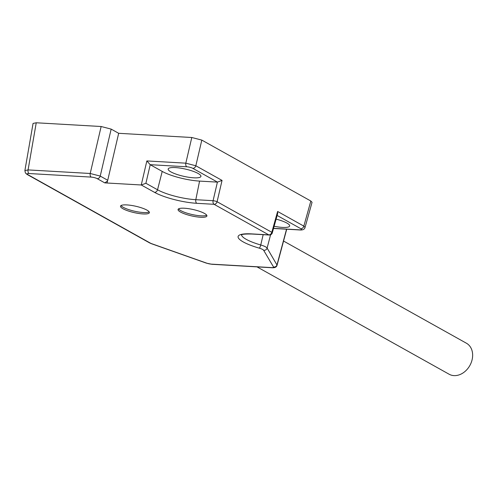 <?xml version="1.0" encoding="UTF-8"?>
<svg xmlns="http://www.w3.org/2000/svg" width="497" height="497" viewBox="0 0 497 497"><rect width="100%" height="100%" fill="white"/><g stroke="black" fill="none" stroke-linecap="round" stroke-linejoin="round"><path stroke-width="0.75" d="M24.875 170.657L33.063 123.424L36.244 122.778L101.146 126.511L111.166 129.108L118.671 133.302L191.792 137.501L201.813 140.098L310.836 201.024L312.054 202.322L305.028 227.514M27.093 174.447L149.603 242.903A2.957 2.311 -60.8 0 0 150.411 243.139L27.9 174.677A2.957 2.311 -60.8 0 1 27.093 174.447L27.093 174.447A2.957 2.311 -60.8 0 0 27.093 174.447L25.428 173.012L24.881 170.595L28.074 169.912L36.244 122.778M101.146 126.511L90.205 173.484L100.226 176.081L111.166 129.108M118.671 133.302L107.731 180.274L107.489 181.038L104.78 182.884L107.091 183.014L107.489 181.038M146.857 160.929L150.169 164.681L162.221 171.415A27.552 6.107 12.7 0 0 199.577 181.094L217.406 182.119L213.083 200.689A2.957 0.516 13.1 0 1 217.09 201.726L222.053 180.417L195.83 165.768L185.816 163.171L146.857 160.929L141.254 184.983L107.091 183.014M277.14 215.462L300.828 228.701A4.436 0.982 12.7 0 1 299.654 229.844A2.957 1.727 93.3 0 0 300.12 229.981C302.946 230.111 304.593 229.266 305.046 227.458L303.841 226.123L277.618 211.467L277.643 213.654L272.288 232.863A2.957 0.677 15.6 0 0 271.809 232.304A2.957 2.311 -60.8 0 1 268.802 234.882L214.083 204.304L196.806 203.31A31.187 6.908 -167.3 0 1 154.524 192.351L141.254 184.983M251.525 233.888A2.957 1.727 93.3 0 0 251.991 234.031L269.268 235.019A2.957 1.727 -86.7 0 1 268.802 234.882L251.525 233.888A31.187 6.908 -167.3 0 0 238.374 237.945A31.187 6.908 -167.3 0 0 259.254 248.146A6.579 1.46 12.7 0 1 263.64 250.277L273.549 267.013A4.436 0.982 12.7 0 1 271.685 267.603A2.957 1.727 93.3 0 0 272.151 267.746C274.99 267.895 276.63 267.038 277.084 265.181L267.106 248.065L270.585 234.795M146.938 210.119A14.792 3.28 -167.3 0 0 131.078 205.367A14.792 3.28 -167.3 0 0 120.522 206.174A14.792 3.28 -167.3 0 0 122.964 208.74A14.792 3.28 -167.3 0 0 138.818 213.486A14.792 3.28 -167.3 0 0 149.38 212.679A14.792 3.28 -167.3 0 0 146.938 210.119M204.472 213.424A14.792 3.28 -167.3 0 0 188.612 208.678A14.792 3.28 -167.3 0 0 178.056 209.485A14.792 3.28 -167.3 0 0 180.498 212.045A14.792 3.28 -167.3 0 0 196.352 216.798A14.792 3.28 -167.3 0 0 206.914 215.99A14.792 3.28 -167.3 0 0 204.472 213.424M150.224 164.712L145.901 183.275L141.334 184.983M217.406 182.119L222.053 180.417M170.949 171.919A16.786 3.721 -167.3 0 0 188.978 177.311A16.786 3.721 -167.3 0 0 200.931 176.373A16.786 3.721 -167.3 0 0 198.154 173.484A16.786 3.721 -167.3 0 0 180.187 168.098A16.786 3.721 -167.3 0 0 168.179 168.992A16.786 3.721 -167.3 0 0 170.949 171.919M277.618 211.467L271.809 232.304L217.09 201.726A2.957 2.311 119.2 0 1 214.083 204.304A2.957 1.727 -86.7 0 1 213.083 200.689L195.806 199.695A2.957 1.727 93.3 0 0 196.806 203.31M274.127 226.265A16.786 3.721 -167.3 0 0 289.67 225.961A16.786 3.721 -167.3 0 0 286.893 223.066A16.786 3.721 -167.3 0 0 276.115 219.14M121.032 205.553A14.792 3.28 -167.3 0 0 123.281 207.33A14.792 3.28 -167.3 0 0 137.576 211.828A14.792 3.28 -167.3 0 0 149.187 211.896M178.566 208.858A14.792 3.28 -167.3 0 0 180.815 210.641A14.792 3.28 -167.3 0 0 195.11 215.133A14.792 3.28 -167.3 0 0 206.721 215.201M257.005 266.877L449.108 374.222A17.749 13.86 -60.8 0 0 472.15 359.555A17.749 13.86 -60.8 0 0 466.428 343.228L283.545 241.039M91.206 177.1A2.957 1.727 93.3 0 1 90.205 173.484L28.074 169.912A2.957 1.727 -86.7 0 0 29.074 173.534L91.206 177.1A4.436 0.982 12.7 0 1 97.219 178.659A2.957 2.311 -60.8 0 0 100.226 176.081L107.731 180.274M191.792 137.501L185.816 163.171A2.957 1.727 93.3 0 0 186.816 166.787A4.436 0.982 12.7 0 1 192.824 168.346L217.487 182.126M192.824 168.346A2.957 2.311 -60.8 0 0 195.83 165.768L201.813 140.098M310.836 201.024L303.841 226.123A2.957 2.311 119.2 0 1 300.828 228.701M286.539 229.204L277.009 264.802A2.957 2.827 149.4 0 1 273.549 267.013M151.771 243.729A2.957 1.361 109.5 0 1 151.423 243.704L206.41 263.149A2.957 1.361 109.5 0 0 206.764 263.174L151.771 243.729A4.436 0.982 12.7 0 1 150.411 243.139M27.9 174.677A4.436 0.982 12.7 0 1 29.074 173.534M104.78 182.884L97.219 178.659M272.157 267.746A2.957 1.727 93.3 0 1 272.151 267.746L211.877 264.28A2.957 1.727 -86.7 0 1 211.418 264.143L271.685 267.603M211.418 264.143A4.436 0.982 12.7 0 1 206.764 263.174M145.901 183.275L157.53 189.773L162.221 171.415M154.524 192.351A2.957 2.311 -60.8 0 0 157.53 189.773A28.23 6.256 -167.3 0 0 195.806 199.695L199.577 181.094M150.169 164.681L186.816 166.787M299.654 229.844L273.549 228.347M263.168 234.671L260.745 244.984A2.957 0.739 106.1 0 1 259.254 248.146M263.64 250.277A2.957 2.827 -30.6 0 0 267.106 248.065A9.536 2.112 -167.3 0 0 260.745 244.984A28.23 6.256 -167.3 0 1 246.27 239.361A28.23 6.256 -167.3 0 1 241.573 234.82M277.084 265.193L286.713 229.21M149.603 242.903L151.423 243.704M269.268 235.019A2.957 2.957 0 0 0 272.288 232.863M273.518 228.452L300.12 229.981M241.318 234.963C241.964 235.218 239.517 233.789 251.991 234.031M211.877 264.28L206.41 263.149"/></g></svg>
